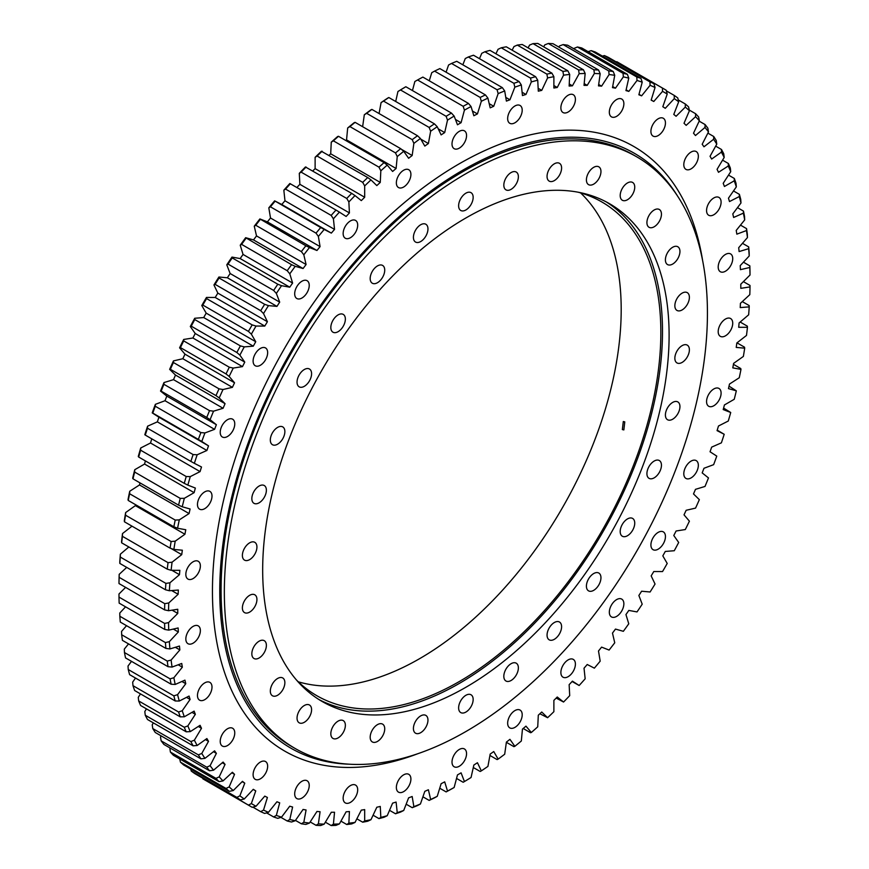 <?xml version="1.0" encoding="UTF-8"?>
<svg xmlns="http://www.w3.org/2000/svg" width="869" height="869" viewBox="0 0 869 869"><rect width="100%" height="100%" fill="white"/><g stroke="black" fill="none" stroke-linecap="round" stroke-linejoin="round"><path stroke-width="1.3" d="M455.432 119.444L461.081 122.703A398.132 229.861 120 0 0 459.277 123.735A398.132 229.861 120 0 0 457.485 124.778L454.139 116.077A411.222 237.422 120 0 0 447.513 120.118L446.134 116.305A414.024 239.04 -60 0 1 451.435 113.068L405.834 86.737A414.024 239.04 120 0 0 400.533 89.974L446.134 116.305M568.141 112.014A10.276 5.931 120 0 0 574.854 102.955A10.276 5.931 120 0 0 573.279 94.721A10.276 5.931 120 0 0 568.141 95.232A10.276 5.931 120 0 0 561.428 104.291A10.276 5.931 120 0 0 563.003 112.525A10.276 5.931 120 0 0 568.141 112.014M616.599 116.348A10.276 5.931 120 0 0 623.312 107.289A10.276 5.931 120 0 0 621.737 99.044A10.276 5.931 120 0 0 616.599 99.555A10.276 5.931 120 0 0 609.886 108.614A10.276 5.931 120 0 0 611.461 116.859A10.276 5.931 120 0 0 616.599 116.348M658.181 135.575A10.276 5.931 120 0 0 664.894 126.516A10.276 5.931 120 0 0 663.319 118.271A10.276 5.931 120 0 0 658.181 118.781A10.276 5.931 120 0 0 651.468 127.841A10.276 5.931 120 0 0 653.043 136.085A10.276 5.931 120 0 0 658.181 135.575M691.072 168.858A10.276 5.931 120 0 0 697.785 159.798A10.276 5.931 120 0 0 696.21 151.554A10.276 5.931 120 0 0 691.072 152.064A10.276 5.931 120 0 0 684.359 161.123A10.276 5.931 120 0 0 685.934 169.368A10.276 5.931 120 0 0 691.072 168.858M713.829 214.741A10.276 5.931 120 0 0 720.542 205.681A10.276 5.931 120 0 0 718.967 197.437A10.276 5.931 120 0 0 713.829 197.947A10.276 5.931 120 0 0 707.116 207.007A10.276 5.931 120 0 0 708.691 215.251A10.276 5.931 120 0 0 713.829 214.741M725.463 271.215A10.276 5.931 120 0 0 732.176 262.156A10.276 5.931 120 0 0 730.601 253.922A10.276 5.931 120 0 0 725.463 254.432A10.276 5.931 120 0 0 718.75 263.492A10.276 5.931 120 0 0 720.325 271.725A10.276 5.931 120 0 0 725.463 271.215M725.463 335.825A10.276 5.931 120 0 0 732.176 326.766A10.276 5.931 120 0 0 730.601 318.532A10.276 5.931 120 0 0 725.463 319.042A10.276 5.931 120 0 0 718.75 328.102A10.276 5.931 120 0 0 720.325 336.336A10.276 5.931 120 0 0 725.463 335.825M713.829 405.747A10.276 5.931 120 0 0 720.542 396.688A10.276 5.931 120 0 0 718.967 388.443A10.276 5.931 120 0 0 713.829 388.954A10.276 5.931 120 0 0 707.116 398.013A10.276 5.931 120 0 0 708.691 406.257A10.276 5.931 120 0 0 713.829 405.747M691.072 477.907A10.276 5.931 120 0 0 697.785 468.847A10.276 5.931 120 0 0 696.21 460.613A10.276 5.931 120 0 0 691.072 461.113A10.276 5.931 120 0 0 684.359 470.172A10.276 5.931 120 0 0 685.934 478.417A10.276 5.931 120 0 0 691.072 477.907M658.181 549.165A10.276 5.931 120 0 0 664.894 540.105A10.276 5.931 120 0 0 663.319 531.871A10.276 5.931 120 0 0 658.181 532.371A10.276 5.931 120 0 0 651.468 541.43A10.276 5.931 120 0 0 653.043 549.675A10.276 5.931 120 0 0 658.181 549.165M616.599 616.403A10.276 5.931 120 0 0 623.312 607.344A10.276 5.931 120 0 0 621.737 599.11A10.276 5.931 120 0 0 616.599 599.61A10.276 5.931 120 0 0 609.886 608.669A10.276 5.931 120 0 0 611.461 616.914A10.276 5.931 120 0 0 616.599 616.403M568.141 676.679A10.276 5.931 120 0 0 574.854 667.62A10.276 5.931 120 0 0 573.279 659.386A10.276 5.931 120 0 0 568.141 659.897A10.276 5.931 120 0 0 561.428 668.956A10.276 5.931 120 0 0 563.003 677.19A10.276 5.931 120 0 0 568.141 676.679M514.926 727.375A10.276 5.931 120 0 0 521.65 718.315A10.276 5.931 120 0 0 520.064 710.071A10.276 5.931 120 0 0 514.926 710.581A10.276 5.931 120 0 0 508.213 719.641A10.276 5.931 120 0 0 509.788 727.885A10.276 5.931 120 0 0 514.926 727.375M459.277 766.252A10.276 5.931 120 0 0 466.001 757.192A10.276 5.931 120 0 0 464.426 748.959A10.276 5.931 120 0 0 459.277 749.469A10.276 5.931 120 0 0 452.564 758.528A10.276 5.931 120 0 0 454.139 766.762A10.276 5.931 120 0 0 459.277 766.252M403.64 791.626A10.276 5.931 120 0 0 410.353 782.567A10.276 5.931 120 0 0 408.778 774.333A10.276 5.931 120 0 0 403.64 774.844A10.276 5.931 120 0 0 396.916 783.903A10.276 5.931 120 0 0 398.491 792.137A10.276 5.931 120 0 0 403.64 791.626M350.424 802.38A10.276 5.931 120 0 0 357.137 793.321A10.276 5.931 120 0 0 355.562 785.087A10.276 5.931 120 0 0 350.424 785.598A10.276 5.931 120 0 0 343.7 794.657A10.276 5.931 120 0 0 345.275 802.891A10.276 5.931 120 0 0 350.424 802.38M301.967 798.057A10.276 5.931 120 0 0 308.68 788.998A10.276 5.931 120 0 0 307.105 780.764A10.276 5.931 120 0 0 301.967 781.264A10.276 5.931 120 0 0 295.243 790.323A10.276 5.931 120 0 0 296.829 798.568A10.276 5.931 120 0 0 301.967 798.057M260.385 778.83A10.276 5.931 120 0 0 267.098 769.771A10.276 5.931 120 0 0 265.523 761.537A10.276 5.931 120 0 0 260.385 762.048A10.276 5.931 120 0 0 253.661 771.107A10.276 5.931 120 0 0 255.247 779.341A10.276 5.931 120 0 0 260.385 778.83M227.493 745.548A10.276 5.931 120 0 0 234.206 736.488A10.276 5.931 120 0 0 232.631 728.255A10.276 5.931 120 0 0 227.493 728.765A10.276 5.931 120 0 0 220.78 737.824A10.276 5.931 120 0 0 222.355 746.058A10.276 5.931 120 0 0 227.493 745.548M204.736 699.664A10.276 5.931 120 0 0 211.449 690.605A10.276 5.931 120 0 0 209.874 682.371A10.276 5.931 120 0 0 204.736 682.882A10.276 5.931 120 0 0 198.023 691.941A10.276 5.931 120 0 0 199.598 700.175A10.276 5.931 120 0 0 204.736 699.664M193.103 643.179A10.276 5.931 120 0 0 199.816 634.12A10.276 5.931 120 0 0 198.241 625.886A10.276 5.931 120 0 0 193.103 626.397A10.276 5.931 120 0 0 186.39 635.456A10.276 5.931 120 0 0 187.965 643.69A10.276 5.931 120 0 0 193.103 643.179M193.103 578.569A10.276 5.931 120 0 0 199.816 569.51A10.276 5.931 120 0 0 198.241 561.276A10.276 5.931 120 0 0 193.103 561.787A10.276 5.931 120 0 0 186.39 570.846A10.276 5.931 120 0 0 187.965 579.08A10.276 5.931 120 0 0 193.103 578.569M204.736 508.658A10.276 5.931 120 0 0 211.449 499.599A10.276 5.931 120 0 0 209.874 491.365A10.276 5.931 120 0 0 204.736 491.876A10.276 5.931 120 0 0 198.023 500.935A10.276 5.931 120 0 0 199.598 509.169A10.276 5.931 120 0 0 204.736 508.658M227.493 436.499A10.276 5.931 120 0 0 234.206 427.439A10.276 5.931 120 0 0 232.631 419.195A10.276 5.931 120 0 0 227.493 419.705A10.276 5.931 120 0 0 220.78 428.765A10.276 5.931 120 0 0 222.355 437.009A10.276 5.931 120 0 0 227.493 436.499M260.385 365.241A10.276 5.931 120 0 0 267.098 356.181A10.276 5.931 120 0 0 265.523 347.937A10.276 5.931 120 0 0 260.385 348.447A10.276 5.931 120 0 0 253.661 357.507A10.276 5.931 120 0 0 255.247 365.751A10.276 5.931 120 0 0 260.385 365.241M301.967 298.002A10.276 5.931 120 0 0 308.68 288.942A10.276 5.931 120 0 0 307.105 280.698A10.276 5.931 120 0 0 301.967 281.208A10.276 5.931 120 0 0 295.243 290.268A10.276 5.931 120 0 0 296.829 298.512A10.276 5.931 120 0 0 301.967 298.002M350.424 237.715A10.276 5.931 120 0 0 357.137 228.656A10.276 5.931 120 0 0 355.562 220.422A10.276 5.931 120 0 0 350.424 220.932A10.276 5.931 120 0 0 343.7 229.992A10.276 5.931 120 0 0 345.275 238.225A10.276 5.931 120 0 0 350.424 237.715M403.64 187.031A10.276 5.931 120 0 0 410.353 177.971A10.276 5.931 120 0 0 408.778 169.737A10.276 5.931 120 0 0 403.64 170.237A10.276 5.931 120 0 0 396.916 179.296A10.276 5.931 120 0 0 398.491 187.541A10.276 5.931 120 0 0 403.64 187.031M514.926 122.779A10.276 5.931 120 0 0 521.65 113.72A10.276 5.931 120 0 0 520.064 105.475A10.276 5.931 120 0 0 514.926 105.985A10.276 5.931 120 0 0 508.213 115.045A10.276 5.931 120 0 0 509.788 123.289A10.276 5.931 120 0 0 514.926 122.779M459.277 148.154A10.276 5.931 120 0 0 466.001 139.094A10.276 5.931 120 0 0 464.426 130.85A10.276 5.931 120 0 0 459.277 131.36A10.276 5.931 120 0 0 452.564 140.42A10.276 5.931 120 0 0 454.139 148.664A10.276 5.931 120 0 0 459.277 148.154M118.999 597.101L164.599 623.421A414.024 239.04 -60 0 0 164.752 629.449L119.151 603.129A414.024 239.04 120 0 1 118.999 597.101L118.988 593.983L125.614 587.379M119.151 577.342A414.024 239.04 120 0 0 118.999 583.555L164.599 609.875A414.024 239.04 -60 0 1 164.752 603.673L119.151 577.342L119.183 574.344A411.222 237.422 -60 0 0 118.988 582.1L118.999 583.555M120.302 557.062A414.024 239.04 120 0 0 119.835 563.427L165.436 589.758A414.024 239.04 -60 0 1 165.903 583.392L120.302 557.062L120.356 554.183A411.222 237.422 -60 0 0 119.781 562.134L119.835 563.427M122.431 536.325A414.024 239.04 120 0 0 121.66 542.832L167.261 569.152A414.024 239.04 -60 0 1 168.032 562.656L122.431 536.325L122.507 533.566A411.222 237.422 -60 0 0 121.551 541.691L121.66 542.832M125.538 515.198A414.024 239.04 120 0 0 124.463 521.813L170.063 548.133A414.024 239.04 -60 0 1 171.139 541.517L125.538 515.198L125.636 512.569A411.222 237.422 -60 0 0 124.3 520.824L124.463 521.813M129.611 493.755A414.024 239.04 120 0 0 128.243 500.457L173.843 526.788A414.024 239.04 -60 0 1 175.212 520.075L129.611 493.755L129.731 491.257A411.222 237.422 -60 0 0 128.015 499.632L128.243 500.457M134.652 472.063A414.024 239.04 120 0 0 132.979 478.83L178.579 505.161A414.024 239.04 -60 0 1 180.241 498.382L134.652 472.063L134.76 469.705A411.222 237.422 -60 0 0 132.675 478.167L132.979 478.83M140.615 450.196A414.024 239.04 120 0 0 138.66 457.018L184.261 483.338A414.024 239.04 -60 0 1 186.216 476.527L140.615 450.196L140.724 447.98A411.222 237.422 -60 0 0 138.28 456.497L138.66 457.018M147.502 428.232A414.024 239.04 120 0 0 145.264 435.076L190.865 461.406A414.024 239.04 -60 0 1 193.103 454.563L147.502 428.232L147.6 426.168A411.222 237.422 -60 0 0 144.808 434.717L145.264 435.076M155.279 406.247A414.024 239.04 120 0 0 152.77 413.09L198.371 439.421A414.024 239.04 -60 0 1 200.88 432.577L155.279 406.247L155.366 404.335A411.222 237.422 -60 0 0 152.227 412.884L152.77 413.09M163.926 384.315A414.024 239.04 120 0 0 161.145 391.137L206.746 417.468A414.024 239.04 -60 0 1 209.527 410.646L163.926 384.315L163.991 382.556A411.222 237.422 -60 0 0 160.515 391.072L161.145 391.137M173.42 362.514A414.024 239.04 120 0 0 170.378 369.282L215.979 395.612A414.024 239.04 -60 0 1 219.021 388.834L173.42 362.514L173.442 360.907A411.222 237.422 -60 0 0 169.651 369.358L170.378 369.282M183.707 340.898A414.024 239.04 120 0 0 180.426 347.6L226.016 373.931A414.024 239.04 -60 0 1 229.307 367.229L183.707 340.898L183.696 339.453A411.222 237.422 -60 0 0 179.59 347.817L180.426 347.6M232.208 257.908L277.808 284.228A414.024 239.04 -60 0 0 273.648 290.431L228.047 264.1L226.787 264.817A411.222 237.422 -60 0 1 231.98 257.083L232.208 257.908A414.024 239.04 120 0 0 228.047 264.1M219.064 277.993L264.665 304.324A414.024 239.04 -60 0 0 260.7 310.678L215.099 284.359L213.948 284.956A411.222 237.422 -60 0 1 218.901 277.015L219.064 277.993A414.024 239.04 120 0 0 215.099 284.359M194.775 319.564A414.024 239.04 120 0 0 191.245 326.179L236.846 352.499A414.024 239.04 -60 0 1 240.376 345.895L194.775 319.564L194.721 318.271A411.222 237.422 -60 0 0 190.311 326.527L191.245 326.179M206.572 298.578A414.024 239.04 120 0 0 202.825 305.073L248.425 331.393A414.024 239.04 -60 0 1 252.173 324.897L206.572 298.578L206.464 297.437A411.222 237.422 -60 0 0 201.782 305.54L202.825 305.073M245.96 238.367A414.024 239.04 120 0 0 241.615 244.385L287.215 270.715A414.024 239.04 -60 0 1 291.56 264.697L245.655 237.693A411.222 237.422 -60 0 0 240.235 245.21L241.615 244.385M260.276 219.444A414.024 239.04 120 0 0 255.758 225.267L301.358 251.597A414.024 239.04 -60 0 1 305.866 245.775L259.896 218.934A411.222 237.422 -60 0 0 254.259 226.201L255.758 225.267M275.093 201.217A414.024 239.04 120 0 0 270.433 206.811L316.034 233.142A414.024 239.04 -60 0 1 320.694 227.537L274.637 200.848A411.222 237.422 -60 0 0 268.814 207.843L270.433 206.811M290.387 183.717A414.024 239.04 120 0 0 285.575 189.084L331.176 215.414A414.024 239.04 -60 0 1 335.988 210.048L289.844 183.5A411.222 237.422 -60 0 0 283.837 190.202L285.575 189.084M306.084 167.033A414.024 239.04 120 0 0 301.152 172.138L346.753 198.469A414.024 239.04 -60 0 1 351.684 193.363L305.443 166.967A411.222 237.422 -60 0 0 299.294 173.344L301.152 172.138M322.138 151.206A414.024 239.04 120 0 0 317.098 156.04L362.699 182.36A414.024 239.04 -60 0 1 367.739 177.537L321.4 151.282A411.222 237.422 -60 0 0 315.121 157.311L317.098 156.04M338.497 136.292A414.024 239.04 120 0 0 333.37 140.832L378.971 167.163A414.024 239.04 -60 0 1 384.087 162.622L338.497 136.292L337.661 136.509A411.222 237.422 -60 0 0 331.263 142.179L333.37 140.832M355.095 122.344A414.024 239.04 120 0 0 349.903 126.581L395.504 152.911A414.024 239.04 -60 0 1 400.696 148.675L355.095 122.344L354.161 122.692A411.222 237.422 -60 0 0 347.676 127.982L349.903 126.581M371.899 109.407A414.024 239.04 120 0 0 366.653 113.328L412.243 139.648A414.024 239.04 -60 0 1 417.489 135.738L371.899 109.407L370.857 109.885A411.222 237.422 -60 0 0 364.307 114.773L366.653 113.328M456.551 778.439L463.166 782.263L464.426 781.546A411.222 237.422 120 0 0 471.052 777.505L473.855 765.035A398.132 229.861 120 0 0 477.439 762.721L481.328 770.879A411.222 237.422 120 0 0 487.922 766.404L490.181 754.086A398.132 229.861 120 0 0 493.744 751.544L498.143 759.115A411.222 237.422 120 0 0 504.693 754.227L506.399 742.093A398.132 229.861 120 0 0 509.929 739.334L514.839 746.308A411.222 237.422 120 0 0 521.324 741.018L522.454 729.124A398.132 229.861 120 0 0 525.951 726.147L531.339 732.491A411.222 237.422 120 0 0 537.737 726.821L538.302 715.198A398.132 229.861 120 0 0 541.745 712.015L547.6 717.718A411.222 237.422 120 0 0 553.879 711.689L553.879 700.371A398.132 229.861 120 0 0 557.257 697.003L563.557 702.033A411.222 237.422 120 0 0 569.706 695.656L569.141 684.685A398.132 229.861 120 0 0 572.432 681.144L579.156 685.5A411.222 237.422 120 0 0 585.163 678.798L584.022 668.218A398.132 229.861 120 0 0 587.227 664.503L594.363 668.152A411.222 237.422 120 0 0 600.186 661.157L598.491 650.99A398.132 229.861 120 0 0 601.598 647.123L609.104 650.066A411.222 237.422 120 0 0 614.741 642.799L612.482 633.088A398.132 229.861 120 0 0 615.48 629.08L623.345 631.307A411.222 237.422 120 0 0 628.765 623.79L625.952 614.568A398.132 229.861 120 0 0 628.83 610.429L637.02 611.917A411.222 237.422 120 0 0 642.213 604.183L638.867 595.482A398.132 229.861 120 0 0 641.615 591.224L650.099 591.985A411.222 237.422 120 0 0 655.052 584.044L651.163 575.897A398.132 229.861 120 0 0 653.781 571.541L662.536 571.563A411.222 237.422 120 0 0 667.218 563.46L662.819 555.878A398.132 229.861 120 0 0 665.285 551.446L674.279 550.729A411.222 237.422 120 0 0 678.689 542.473L673.779 535.5A398.132 229.861 120 0 0 676.093 531.002L685.304 529.547A411.222 237.422 120 0 0 689.41 521.183L684.022 514.839A398.132 229.861 120 0 0 686.162 510.277L695.558 508.104A411.222 237.422 120 0 0 699.349 499.642L693.505 493.94A398.132 229.861 120 0 0 695.472 489.345L705.009 486.444A411.222 237.422 120 0 0 708.485 477.928L702.185 472.899A398.132 229.861 120 0 0 703.977 468.272L713.634 464.665A411.222 237.422 120 0 0 716.773 456.116L710.049 451.771A398.132 229.861 120 0 0 711.657 447.133L721.4 442.832A411.222 237.422 120 0 0 724.192 434.283L717.218 430.155M147.6 426.168L157.343 421.867A398.132 229.861 120 0 1 158.951 417.229L208.517 445.84A398.132 229.861 120 0 0 206.898 450.479L197.165 454.78A411.222 237.422 120 0 0 194.363 463.329L201.499 466.979A398.132 229.861 120 0 0 200.076 471.606L190.289 476.603A411.222 237.422 120 0 0 187.845 485.119L195.351 488.052A398.132 229.861 120 0 0 194.124 492.658L184.326 498.317A411.222 237.422 120 0 0 182.24 506.779L190.105 508.995A398.132 229.861 120 0 0 189.073 513.568L179.286 519.868A411.222 237.422 120 0 0 177.58 528.243L185.77 529.742A398.132 229.861 120 0 0 184.934 534.25L175.201 541.181A411.222 237.422 120 0 0 173.865 549.447L182.349 550.207A398.132 229.861 120 0 0 181.73 554.639L172.073 562.189A411.222 237.422 120 0 0 171.117 570.303L179.872 570.325A398.132 229.861 120 0 0 179.459 574.681L169.922 582.795A411.222 237.422 120 0 0 169.346 590.746L178.341 590.04A398.132 229.861 120 0 0 178.134 594.298L168.749 602.967A411.222 237.422 120 0 0 168.553 610.711L177.765 609.267A398.132 229.861 120 0 0 177.765 613.416L168.553 622.606A411.222 237.422 120 0 0 168.749 630.134L178.134 627.961A398.132 229.861 120 0 0 178.341 631.98L169.346 641.659A411.222 237.422 120 0 0 169.922 648.937L179.459 646.047A398.132 229.861 120 0 0 179.872 649.914L171.117 660.06A411.222 237.422 120 0 0 172.073 667.066L181.73 663.46A398.132 229.861 120 0 0 182.349 667.175L173.865 677.744A411.222 237.422 120 0 0 175.201 684.457L184.934 680.145A398.132 229.861 120 0 0 185.77 683.707L177.58 694.657A411.222 237.422 120 0 0 179.286 701.044L189.073 696.058A398.132 229.861 120 0 0 190.105 699.436L182.24 710.733A411.222 237.422 120 0 0 184.326 716.784L194.124 711.124A398.132 229.861 120 0 0 195.351 714.307L187.845 725.919A411.222 237.422 120 0 0 190.289 731.622L200.076 725.311A398.132 229.861 120 0 0 201.499 728.298L194.363 740.182A411.222 237.422 120 0 0 197.165 745.493L206.898 738.552A398.132 229.861 120 0 0 208.517 741.333L201.782 753.445A411.222 237.422 120 0 0 204.932 758.365L214.578 750.827A398.132 229.861 120 0 0 216.381 753.38L210.081 765.687A411.222 237.422 120 0 0 213.557 770.184L223.094 762.07A398.132 229.861 120 0 0 225.06 764.394L219.205 776.853A411.222 237.422 120 0 0 223.007 780.927L232.403 772.259A398.132 229.861 120 0 0 234.543 774.344L229.155 786.912A411.222 237.422 120 0 0 233.261 790.54L242.473 781.34A398.132 229.861 120 0 0 244.776 783.186L239.877 795.819A411.222 237.422 120 0 0 244.276 798.991L253.281 789.313A398.132 229.861 120 0 0 255.747 790.899L251.347 803.564A411.222 237.422 120 0 0 256.029 806.258L264.784 796.123A398.132 229.861 120 0 0 267.402 797.46L263.513 810.093A411.222 237.422 120 0 0 268.456 812.319L276.95 801.761A398.132 229.861 120 0 0 279.699 802.837L276.342 815.415A411.222 237.422 120 0 0 281.545 817.153L289.735 806.204A398.132 229.861 120 0 0 292.614 807.019L289.801 819.489A411.222 237.422 120 0 0 295.221 820.738L303.085 809.441A398.132 229.861 120 0 0 306.084 809.984L303.824 822.302A411.222 237.422 120 0 0 309.462 823.062L316.968 811.45A398.132 229.861 120 0 0 320.074 811.733L318.38 823.866A411.222 237.422 120 0 0 324.202 824.127L331.328 812.243A398.132 229.861 120 0 0 334.543 812.254L333.403 824.149A411.222 237.422 120 0 0 339.399 823.921L346.134 811.798A398.132 229.861 120 0 0 349.425 811.537L348.86 823.171A411.222 237.422 120 0 0 355.008 822.443L361.308 810.125A398.132 229.861 120 0 0 364.687 809.604L364.687 820.923A411.222 237.422 120 0 0 370.965 819.695L376.82 807.236A398.132 229.861 120 0 0 380.264 806.443L380.828 817.414A411.222 237.422 120 0 0 387.226 815.698L392.614 803.13A398.132 229.861 120 0 0 396.101 802.065L397.242 812.656A411.222 237.422 120 0 0 403.727 810.462L408.626 797.829A398.132 229.861 120 0 0 412.167 796.504L413.861 806.671A411.222 237.422 120 0 0 420.422 803.999L424.822 791.333A398.132 229.861 120 0 0 428.384 789.758L430.644 799.469A411.222 237.422 120 0 0 437.237 796.33L441.126 783.697A398.132 229.861 120 0 0 444.7 781.861L447.513 791.083A411.222 237.422 120 0 0 454.139 787.488L451.435 789.03A414.024 239.04 -60 0 1 446.134 791.909L439.736 788.216M437.237 796.33L434.424 797.883A414.024 239.04 -60 0 1 429.145 800.403L422.921 796.808M420.422 803.999L417.489 805.552A414.024 239.04 -60 0 1 412.243 807.692L406.16 804.183M403.727 810.462L400.696 812.015A414.024 239.04 -60 0 1 395.504 813.775L389.529 810.321M387.226 815.698L384.087 817.24A414.024 239.04 -60 0 1 378.971 818.609L373.073 815.209M370.965 819.695L367.739 821.216A414.024 239.04 -60 0 1 362.699 822.193L356.866 818.826M355.008 822.443L351.684 823.921A414.024 239.04 -60 0 1 346.753 824.507L340.941 821.151M339.399 823.921L335.977 825.365A414.024 239.04 -60 0 1 331.176 825.55L325.364 822.193M324.202 824.127L320.694 825.528A414.024 239.04 -60 0 1 316.034 825.311L310.19 821.944M309.462 823.062L305.866 824.409A414.024 239.04 -60 0 1 301.358 823.79L295.46 820.39M252.836 807.105L260.7 811.657A414.024 239.04 -60 0 0 264.665 813.438L268.456 812.319M266.577 812.873L273.648 816.958A414.024 239.04 -60 0 0 277.808 818.348L281.545 817.153M295.221 820.738L291.56 822.009A414.024 239.04 -60 0 1 287.215 821.009L280.904 817.36M191.245 771.053L236.846 797.373A414.024 239.04 -60 0 0 240.376 799.914L194.775 773.595A414.024 239.04 120 0 1 191.245 771.053L190.778 769.108M202.825 778.798A414.024 239.04 120 0 0 204.693 779.895L250.294 806.215A414.024 239.04 -60 0 1 248.425 805.118L202.64 778.135M256.029 806.258L252.173 807.29A414.024 239.04 -60 0 1 250.294 806.215M180.426 762.124A414.024 239.04 120 0 0 183.707 765.024L229.307 791.355A414.024 239.04 -60 0 1 226.016 788.455L180.426 762.124L179.59 758.289M170.378 752.043A414.024 239.04 120 0 0 173.42 755.302L219.021 781.633A414.024 239.04 -60 0 1 215.979 778.374L170.378 752.043L169.824 747.851M161.145 740.844A414.024 239.04 120 0 0 163.926 744.451L209.527 770.781A414.024 239.04 -60 0 1 206.746 767.175L161.145 740.844L160.515 737.075L161.123 735.88M152.77 728.57A414.024 239.04 120 0 0 155.279 732.502L200.88 758.833A414.024 239.04 -60 0 1 198.36 754.889L152.77 728.57L152.227 724.833L153.313 722.856M145.264 715.252A414.024 239.04 120 0 0 147.502 719.499L193.103 745.83A414.024 239.04 -60 0 1 190.865 741.572L145.264 715.252L144.808 711.559L146.427 708.854M138.66 700.935A414.024 239.04 120 0 0 140.615 705.498L186.216 731.817A414.024 239.04 -60 0 1 184.261 727.266L138.66 700.935L138.28 697.307L140.485 693.896M132.979 685.674A414.024 239.04 120 0 0 134.652 690.529L180.241 716.849A414.024 239.04 -60 0 1 178.579 712.004L132.979 685.674L132.675 682.111L135.51 678.048M128.243 669.521A414.024 239.04 120 0 0 129.611 674.648L175.212 700.968A414.024 239.04 -60 0 1 173.843 695.852L128.243 669.521L128.015 666.034L131.512 661.352M124.463 652.532A414.024 239.04 120 0 0 125.538 657.909L171.139 684.229A414.024 239.04 -60 0 1 170.063 678.852L124.463 652.532L124.3 649.121L128.514 643.886M121.66 634.75A414.024 239.04 120 0 0 122.431 640.366L168.032 666.697A414.024 239.04 -60 0 1 167.261 661.081L121.66 634.75L121.551 631.437L126.526 625.68M119.835 616.251A414.024 239.04 120 0 0 120.302 622.085L165.903 648.415A414.024 239.04 -60 0 1 165.436 642.582L119.835 616.251L119.781 613.036L125.56 606.823M743.386 281.621L750.001 285.445L750.012 286.9A411.222 237.422 120 0 1 749.817 294.656L740.431 303.324A398.132 229.861 120 0 1 740.214 307.583L749.219 306.866L749.165 305.573L742.289 301.597M740.16 322.03L747.34 326.168L747.449 327.309A411.222 237.422 120 0 1 746.493 335.434L736.836 342.973A398.132 229.861 120 0 1 736.217 347.415L744.7 348.176L744.537 347.187L736.999 342.842M733.458 364.328L740.757 368.543L740.985 369.368A411.222 237.422 120 0 1 739.269 377.743L729.493 384.055A398.132 229.861 120 0 1 728.461 388.617L736.325 390.833L729.026 386.129M723.605 408.093L730.72 412.503A411.222 237.422 120 0 1 728.276 421.02L718.489 426.006A398.132 229.861 120 0 1 717.066 430.633L724.192 434.283M572.095 681.513L579.156 685.5M556.182 698.079L563.557 702.033M539.866 713.753L547.6 717.718M523.203 728.494L530.503 732.708L531.339 732.491M506.366 742.311L513.905 746.656L514.839 746.308M489.931 755.454L497.101 759.593L498.143 759.115M473.301 767.512L480.177 771.476L481.328 770.879M417.565 79.97A414.024 239.04 120 0 1 422.866 77.091L468.467 103.411A414.024 239.04 -60 0 0 463.166 106.3L417.565 79.97L414.861 81.512L412.449 90.561M439.855 68.597A414.024 239.04 120 0 0 434.576 71.117L480.177 97.437A414.024 239.04 -60 0 1 485.456 94.927L439.855 68.597M456.757 61.308A414.024 239.04 120 0 0 451.511 63.448L497.101 89.768A414.024 239.04 -60 0 1 502.347 87.628L456.757 61.308M473.496 55.225A414.024 239.04 120 0 0 468.304 56.985L513.905 83.315A414.024 239.04 -60 0 1 519.097 81.556L473.496 55.225M490.029 50.391A414.024 239.04 120 0 0 484.913 51.76L530.503 78.091A414.024 239.04 -60 0 1 535.63 76.711L490.029 50.391M506.301 46.807A414.024 239.04 120 0 0 501.261 47.784L546.862 74.115A414.024 239.04 -60 0 1 551.902 73.137L506.301 46.807M522.247 44.493A414.024 239.04 120 0 0 517.316 45.079L562.916 71.399A414.024 239.04 -60 0 1 567.848 70.813L522.247 44.493M537.824 43.45A414.024 239.04 120 0 0 533.023 43.635L578.613 69.965A414.024 239.04 -60 0 1 583.425 69.781L537.824 43.45M552.977 43.689A414.024 239.04 120 0 0 548.306 43.472L593.907 69.802A414.024 239.04 -60 0 1 598.567 70.02L552.977 43.689M567.642 45.21A414.024 239.04 120 0 0 563.134 44.591L608.724 70.921A414.024 239.04 -60 0 1 613.242 71.53L567.642 45.21M581.785 47.991A414.024 239.04 120 0 0 577.44 46.991L623.04 73.311A414.024 239.04 -60 0 1 627.385 74.321L581.785 47.991M664.307 89.105L618.706 62.785A414.024 239.04 120 0 0 616.827 61.71L662.428 88.041A414.024 239.04 -60 0 1 664.307 89.105A414.024 239.04 -60 0 1 666.175 90.202L667.218 94.058A411.222 237.422 120 0 0 662.536 91.354L662.428 88.041M595.352 52.042A414.024 239.04 120 0 0 591.192 50.652L636.792 76.972A414.024 239.04 -60 0 1 640.953 78.373L595.352 52.042M608.3 57.343A414.024 239.04 120 0 0 604.335 55.562L649.936 81.892A414.024 239.04 -60 0 1 653.901 83.674L608.3 57.343M666.36 90.865L674.225 95.405A414.024 239.04 -60 0 1 677.755 97.947L678.689 101.792A411.222 237.422 120 0 0 674.279 98.621L674.225 95.405M678.222 99.892L685.293 103.976A414.024 239.04 -60 0 1 688.574 106.876L689.41 110.711A411.222 237.422 120 0 0 685.304 107.083L685.293 103.976M689.269 110.048L695.58 113.698A414.024 239.04 -60 0 1 698.622 116.957L699.36 120.758A411.222 237.422 120 0 0 695.558 116.696L695.58 113.698M699.176 121.149L705.074 124.549A414.024 239.04 -60 0 1 707.855 128.156L708.485 131.925A411.222 237.422 120 0 0 705.009 127.428L705.074 124.549M707.877 133.12L713.721 136.498A414.024 239.04 -60 0 1 716.23 140.43L716.773 144.167A411.222 237.422 120 0 0 713.634 139.257L713.721 136.498M715.687 146.144L721.498 149.501A414.024 239.04 -60 0 1 723.736 153.748L724.192 157.441A411.222 237.422 120 0 0 721.4 152.118L721.498 149.501M722.573 160.146L728.385 163.502A414.024 239.04 -60 0 1 730.34 168.065L730.72 171.693A411.222 237.422 120 0 0 728.276 166.001L728.385 163.502M728.515 175.103L734.348 178.471A414.024 239.04 -60 0 1 736.021 183.326L736.325 186.889A411.222 237.422 120 0 0 734.24 180.828L734.348 178.471M733.49 190.952L739.389 194.352A414.024 239.04 -60 0 1 740.757 199.479L740.985 202.966A411.222 237.422 120 0 0 739.269 196.568L739.389 194.352M737.488 207.648L743.462 211.091A414.024 239.04 -60 0 1 744.537 216.468L744.7 219.879A411.222 237.422 120 0 0 743.364 213.155L743.462 211.091M740.486 225.114L746.569 228.634A414.024 239.04 -60 0 1 747.34 234.25L747.449 237.563A411.222 237.422 120 0 0 746.493 230.546L746.569 228.634M742.474 243.32L748.698 246.915A414.024 239.04 -60 0 1 749.165 252.749L749.219 255.964A411.222 237.422 120 0 0 748.644 248.675L748.698 246.915M743.44 262.177L749.849 265.871A414.024 239.04 -60 0 1 750.001 271.899L750.012 275.017A411.222 237.422 120 0 0 749.817 267.478L749.849 265.871M168.553 622.606L164.599 623.421M168.749 630.134L164.752 629.449M168.553 610.711L164.599 609.875M168.749 602.967L164.752 603.673M169.346 590.746L165.436 589.758M169.922 582.795L165.903 583.392M171.117 570.303L167.261 569.152M172.073 562.189L168.032 562.656M173.865 549.447L170.063 548.133M175.201 541.181L171.139 541.517M177.58 528.243L173.843 526.788M179.286 519.868L175.212 520.075M182.24 506.779L178.579 505.161M184.326 498.317L180.241 498.382M187.845 485.119L184.261 483.338M190.289 476.603L186.216 476.527M194.363 463.329L190.865 461.406M197.165 454.78L193.103 454.563M155.366 404.335L165.023 400.728A398.132 229.861 120 0 1 166.815 396.101L216.381 424.713A398.132 229.861 120 0 0 214.578 429.34L204.932 432.947A411.222 237.422 120 0 0 201.782 441.495L198.371 439.421M204.932 432.947L200.88 432.577M163.991 382.556L173.528 379.655A398.132 229.861 120 0 1 175.495 375.06L225.06 403.672A398.132 229.861 120 0 0 223.094 408.278L213.557 411.167A411.222 237.422 120 0 0 210.081 419.684L206.746 417.468M213.557 411.167L209.527 410.646M173.442 360.907L182.838 358.723A398.132 229.861 120 0 1 184.978 354.161L234.543 382.784A398.132 229.861 120 0 0 232.403 387.346L223.007 389.518A411.222 237.422 120 0 0 219.205 397.969L215.979 395.612M223.007 389.518L219.021 388.834M183.696 339.453L192.907 337.998A398.132 229.861 120 0 1 195.221 333.5L244.776 362.112A398.132 229.861 120 0 0 242.473 366.62L233.261 368.065A411.222 237.422 120 0 0 229.155 376.429L226.016 373.931M233.261 368.065L229.307 367.229M231.98 257.083L240.17 258.571A398.132 229.861 120 0 1 243.048 254.432L292.614 283.055A398.132 229.861 120 0 0 289.735 287.183L281.545 285.695A411.222 237.422 120 0 0 276.353 293.44L273.648 290.431M281.545 285.695L277.808 284.228M218.901 277.015L227.385 277.776A398.132 229.861 120 0 1 230.133 273.518L279.699 302.14A398.132 229.861 120 0 0 276.95 306.388L268.467 305.627A411.222 237.422 120 0 0 263.513 313.568L260.7 310.678M268.467 305.627L264.665 304.324M194.721 318.271L203.715 317.554A398.132 229.861 120 0 1 206.181 313.122L255.747 341.734A398.132 229.861 120 0 0 253.281 346.166L244.276 346.883A411.222 237.422 120 0 0 239.877 355.139L236.846 352.499M244.276 346.883L240.376 345.895M206.464 297.437L215.219 297.459A398.132 229.861 120 0 1 217.837 293.103L267.402 321.726A398.132 229.861 120 0 0 264.784 326.071L256.029 326.049A411.222 237.422 120 0 0 251.347 334.163L248.425 331.393M256.029 326.049L252.173 324.897M245.655 237.693L253.52 239.92A398.132 229.861 120 0 1 256.518 235.912L306.084 264.524A398.132 229.861 120 0 0 303.085 268.532L295.221 266.316A411.222 237.422 120 0 0 289.801 273.833L287.215 270.715M295.221 266.316L291.56 264.697M259.896 218.934L267.402 221.877A398.132 229.861 120 0 1 270.509 218.01L320.074 246.622A398.132 229.861 120 0 0 316.968 250.489L309.462 247.546A411.222 237.422 120 0 0 303.824 254.813L301.358 251.597M309.462 247.546L305.866 245.775M274.637 200.848L281.773 204.497A398.132 229.861 120 0 1 284.978 200.782L334.543 229.405A398.132 229.861 120 0 0 331.339 233.109L324.202 229.459A411.222 237.422 120 0 0 318.38 236.455L316.034 233.142M324.202 229.459L320.694 227.537M296.905 187.487A398.132 229.861 120 0 1 299.859 184.315L349.425 212.927A398.132 229.861 120 0 0 346.134 216.468L339.399 212.123A411.222 237.422 120 0 0 333.403 218.814L331.176 215.414M339.399 212.123L335.988 210.048M312.818 170.921A398.132 229.861 120 0 1 315.121 168.629L364.687 197.252A398.132 229.861 120 0 0 361.308 200.609L355.008 195.579A411.222 237.422 120 0 0 348.86 201.956L346.753 198.469M355.008 195.579L351.684 193.363M329.134 155.247A398.132 229.861 120 0 1 330.698 153.802L380.264 182.425A398.132 229.861 120 0 0 376.82 185.597L370.965 179.894A411.222 237.422 120 0 0 364.687 185.933L362.699 182.36M370.965 179.894L367.739 177.537M345.797 140.506A398.132 229.861 120 0 1 346.546 139.876L396.101 168.499A398.132 229.861 120 0 0 392.614 171.465L387.226 165.121A411.222 237.422 120 0 0 380.828 170.791L378.971 167.163M387.226 165.121L384.087 162.622M401.478 149.349L412.167 155.518A398.132 229.861 120 0 0 408.626 158.277L403.727 151.304A411.222 237.422 120 0 0 397.242 156.594L395.504 152.911M403.727 151.304L400.696 148.675M420.802 139.159L428.384 143.537A398.132 229.861 120 0 0 424.822 146.079L420.422 138.497A411.222 237.422 120 0 0 413.861 143.385L412.243 139.648M420.422 138.497L417.489 135.738M447.513 791.083L446.134 791.909M430.644 799.469L429.145 800.403M413.861 806.671L412.243 807.692M397.242 812.656L395.504 813.775M380.828 817.414L378.971 818.609M364.687 820.923L362.699 822.193M348.86 823.171L346.753 824.507M333.403 824.149L331.176 825.55M318.38 823.866L316.034 825.311M303.824 822.302L301.358 823.79M263.513 810.093L260.7 811.657M276.342 815.415L273.648 816.958M289.801 819.489L287.215 821.009M239.877 795.819L236.846 797.373M244.276 798.991L240.376 799.914M251.347 803.564L248.425 805.118M233.261 790.54L229.307 791.355M229.155 786.912L226.016 788.455M223.007 780.927L219.021 781.633M219.205 776.853L215.979 778.374M213.557 770.184L209.527 770.781M210.081 765.687L206.746 767.175M204.932 758.365L200.88 758.833M201.782 753.445L198.36 754.889M197.165 745.493L193.103 745.83M194.363 740.182L190.865 741.572M190.289 731.622L186.216 731.817M187.845 725.919L184.261 727.266M184.326 716.784L180.241 716.849M182.24 710.733L178.579 712.004M179.286 701.044L175.212 700.968M177.58 694.657L173.843 695.852M175.201 684.457L171.139 684.229M173.865 677.744L170.063 678.852M172.073 667.066L168.032 666.697M171.117 660.06L167.261 661.081M169.922 648.937L165.903 648.415M169.346 641.659L165.436 642.582M747.449 327.309L738.693 327.287A398.132 229.861 120 0 0 739.106 322.931L748.644 314.817A411.222 237.422 120 0 0 749.219 306.866M740.985 369.368L732.795 367.88A398.132 229.861 120 0 0 733.621 363.372L743.364 356.431A411.222 237.422 120 0 0 744.7 348.176M730.72 412.503L723.204 409.56A398.132 229.861 120 0 0 724.431 404.954L734.24 399.295A411.222 237.422 120 0 0 736.325 390.833M472.421 111.026L477.439 113.926A398.132 229.861 120 0 0 473.855 115.751L471.052 106.529A411.222 237.422 120 0 0 464.426 110.124L463.166 106.3M471.052 106.529L468.467 103.411M489.204 103.661L493.744 106.279A398.132 229.861 120 0 0 490.181 107.854L487.922 98.143A411.222 237.422 120 0 0 481.328 101.282L480.177 97.437M487.922 98.143L485.456 94.927M505.78 97.393L509.929 99.794A398.132 229.861 120 0 0 506.399 101.108L504.693 90.952A411.222 237.422 120 0 0 498.143 93.624L497.101 89.768M504.693 90.952L502.347 87.628M522.106 92.266L525.951 94.482A398.132 229.861 120 0 0 522.454 95.547L521.324 84.956A411.222 237.422 120 0 0 514.839 87.161L513.905 83.315M521.324 84.956L519.097 81.556M538.15 88.312L541.745 90.376A398.132 229.861 120 0 0 538.302 91.18L537.737 80.209A411.222 237.422 120 0 0 531.339 81.914L530.503 78.091M537.737 80.209L535.63 76.711M553.879 85.542L557.257 87.487A398.132 229.861 120 0 0 553.879 88.019L553.879 76.7A411.222 237.422 120 0 0 547.6 77.917L546.862 74.115M553.879 76.7L551.902 73.137M569.238 83.978L572.432 85.814A398.132 229.861 120 0 0 569.141 86.074L569.706 74.452A411.222 237.422 120 0 0 563.557 75.179L562.916 71.399M569.706 74.452L567.848 70.813M584.185 83.62L587.227 85.368A398.132 229.861 120 0 0 584.022 85.368L585.163 73.463A411.222 237.422 120 0 0 579.156 73.702L578.613 69.965M585.163 73.463L583.425 69.781M598.687 84.478L601.598 86.161A398.132 229.861 120 0 0 598.491 85.879L600.186 73.756A411.222 237.422 120 0 0 594.363 73.485L593.907 69.802M600.186 73.756L598.567 70.02M612.678 86.552L615.48 88.171A398.132 229.861 120 0 0 612.482 87.628L614.741 75.31A411.222 237.422 120 0 0 609.104 74.549L608.724 70.921M614.741 75.31L613.242 71.53M626.125 89.844L628.83 91.408A398.132 229.861 120 0 0 625.952 90.593L628.765 78.134A411.222 237.422 120 0 0 623.345 76.874L623.04 73.311M628.765 78.134L627.385 74.321M638.987 94.33L641.615 95.851A398.132 229.861 120 0 0 638.867 94.775L642.213 82.207A411.222 237.422 120 0 0 637.02 80.459L636.792 76.972M642.213 82.207L640.953 78.373M651.207 100.011L653.781 101.488A398.132 229.861 120 0 0 651.163 100.152L655.052 87.519A411.222 237.422 120 0 0 650.099 85.292L649.936 81.892M655.052 87.519L653.901 83.674M434.576 71.117L431.763 72.67L429.264 80.784M451.511 63.448L448.578 65.001L446.079 72.192M468.304 56.985L465.273 58.538L462.84 64.817M484.913 51.76L481.774 53.302L479.471 58.679M501.261 47.784L498.035 49.305L495.927 53.791M517.316 45.079L513.992 46.557L512.134 50.174M533.023 43.635L529.601 45.079L528.059 47.849M548.306 43.472L544.798 44.873L543.636 46.807M563.134 44.591L559.538 45.938L558.81 47.056M577.44 46.991L573.54 48.61M616.827 61.71L616.164 61.895M591.192 50.652L587.455 51.847M604.335 55.562L602.423 56.127M388.823 97.524A414.024 239.04 120 0 0 383.544 101.108L429.145 127.439A414.024 239.04 -60 0 1 434.424 123.854L388.823 97.524L387.672 98.121A411.222 237.422 -60 0 0 381.078 102.596L383.544 101.108M438.248 128.851L444.7 132.588A398.132 229.861 120 0 0 441.126 134.891L437.237 126.744A411.222 237.422 120 0 0 430.644 131.219L429.145 127.439M437.237 126.744L434.424 123.854M126.711 567.403L119.183 574.344M128.84 546.97L120.356 554.183M132.001 526.158L122.507 533.566M135.542 504.672A398.132 229.861 120 0 0 135.379 505.628L125.636 512.569M139.974 482.871A398.132 229.861 120 0 0 139.507 484.945L129.731 491.257M145.395 460.907A398.132 229.861 120 0 0 144.569 464.046L134.76 469.705M151.782 438.845A398.132 229.861 120 0 0 150.511 442.994L140.724 447.98M158.951 417.229L152.227 412.884M166.815 396.101L160.515 391.072M175.495 375.06L169.651 369.358M184.978 354.161L179.59 347.817M195.221 333.5L190.311 326.527M206.181 313.122L201.782 305.54M217.837 293.103L213.948 284.956M230.133 273.518L226.787 264.817M243.048 254.432L240.235 245.21M256.518 235.912L254.259 226.201M270.509 218.01L268.814 207.843M284.978 200.782L283.837 190.202M299.859 184.315L299.294 173.344M315.121 168.629L315.121 157.311M330.698 153.802L331.263 142.179M346.546 139.876L347.676 127.982M362.634 126.689L364.307 114.773M379.069 113.546L381.078 102.596M395.699 101.488L397.948 91.495A411.222 237.422 -60 0 1 404.574 87.454L405.834 86.737M464.426 781.546L461.081 772.845A398.132 229.861 120 0 1 457.485 774.909L454.139 787.488M750.012 275.017L740.801 284.206A398.132 229.861 120 0 1 740.801 288.345L750.012 286.9M749.219 255.964L740.214 265.642A398.132 229.861 120 0 1 740.431 269.662L749.817 267.478M747.449 237.563L738.693 247.698A398.132 229.861 120 0 1 739.106 251.575L748.644 248.675M744.7 219.879L736.217 230.437A398.132 229.861 120 0 1 736.836 234.152L746.493 230.546M740.985 202.966L732.795 213.915A398.132 229.861 120 0 1 733.621 217.467L743.364 213.155M736.325 186.889L728.461 198.186A398.132 229.861 120 0 1 729.493 201.565L739.269 196.568M730.72 171.693L723.204 183.305A398.132 229.861 120 0 1 724.431 186.487L734.24 180.828M724.192 157.441L717.066 169.325A398.132 229.861 120 0 1 718.489 172.301L728.276 166.001M716.773 144.167L710.049 156.29A398.132 229.861 120 0 1 711.657 159.06L721.4 152.118M708.485 131.925L702.185 144.243A398.132 229.861 120 0 1 703.977 146.796L713.634 139.257M699.36 120.758L693.505 133.218A398.132 229.861 120 0 1 695.472 135.542L705.009 127.428M689.41 110.711L684.022 123.279A398.132 229.861 120 0 1 686.162 125.364L695.558 116.696M678.689 101.792L673.779 114.426A398.132 229.861 120 0 1 676.093 116.272L685.304 107.083M667.218 94.058L662.819 106.713A398.132 229.861 120 0 1 665.285 108.31L674.279 98.621M653.781 101.488L662.536 91.354M641.615 95.851L650.099 85.292M628.83 91.408L637.02 80.459M615.48 88.171L623.345 76.874M601.598 86.161L609.104 74.549M587.227 85.368L594.363 73.485M572.432 85.814L579.156 73.702M557.257 87.487L563.557 75.179M541.745 90.376L547.6 77.917M525.951 94.482L531.339 81.914M509.929 99.794L514.839 87.161M493.744 106.279L498.143 93.624M477.439 113.926L481.328 101.282M461.081 122.703L464.426 110.124M444.7 132.588L447.513 120.118M428.384 143.537L430.644 131.219M412.167 155.518L413.861 143.385M396.101 168.499L397.242 156.594M380.264 182.425L380.828 170.791M364.687 197.252L364.687 185.933M349.425 212.927L348.86 201.956M334.543 229.405L333.403 218.814M320.074 246.622L318.38 236.455M306.084 264.524L303.824 254.813M292.614 283.055L289.801 273.833M279.699 302.14L276.353 293.44M267.402 321.726L263.513 313.568M255.747 341.734L251.347 334.163M244.776 362.112L239.877 355.139M234.543 382.784L229.155 376.429M225.06 403.672L219.205 397.969M216.381 424.713L210.081 419.684M208.517 445.84L201.782 441.495M454.139 116.077L451.435 113.068M400.533 89.974L397.948 91.495M173.322 629.069L178.341 631.98M175.332 647.296L179.872 649.914M178.199 664.774L182.349 667.175M181.925 681.481L185.77 683.707M186.52 697.362L190.105 699.436M191.984 712.363L195.351 714.307M198.306 726.451L201.499 728.298M205.475 739.573L208.517 741.333M213.47 751.696L216.381 753.38M222.258 762.776L225.06 764.394M231.827 772.78L234.543 774.344M253.183 789.421L255.747 790.899M242.147 781.665L244.776 783.186M281.773 204.497L331.339 233.109M267.402 221.877L316.968 250.489M253.52 239.92L303.085 268.532M215.219 297.459L264.784 326.071M203.715 317.554L253.281 346.166M227.385 277.776L276.95 306.388M240.17 258.571L289.735 287.183M192.907 337.998L242.473 366.62M182.838 358.723L232.403 387.346M173.528 379.655L223.094 408.278M165.023 400.728L214.578 429.34M157.343 421.867L206.898 450.479M150.511 442.994L200.076 471.606M144.569 464.046L194.124 492.658M139.507 484.945L189.073 513.568M135.379 505.628L184.934 534.25M171.041 548.48L181.73 554.639M171.877 570.303L179.459 574.681M171.682 590.562L178.134 594.298M172.116 610.157L177.765 613.416M622.356 429.558L623.312 421.519L624.778 421.889L623.844 429.916L622.356 429.558M554.324 180.611A10.276 5.931 120 0 0 561.037 171.551A10.276 5.931 120 0 0 559.462 163.307A10.276 5.931 120 0 0 554.324 163.817A10.276 5.931 120 0 0 547.611 172.877A10.276 5.931 120 0 0 549.186 181.121A10.276 5.931 120 0 0 554.324 180.611M593.69 184.13A10.276 5.931 120 0 0 600.403 175.071A10.276 5.931 120 0 0 598.828 166.826A10.276 5.931 120 0 0 593.69 167.337A10.276 5.931 120 0 0 586.966 176.396A10.276 5.931 120 0 0 588.552 184.63A10.276 5.931 120 0 0 593.69 184.13M627.461 199.74A10.276 5.931 120 0 0 634.185 190.68A10.276 5.931 120 0 0 632.61 182.447A10.276 5.931 120 0 0 627.461 182.957A10.276 5.931 120 0 0 620.748 192.016A10.276 5.931 120 0 0 622.323 200.25A10.276 5.931 120 0 0 627.461 199.74M654.183 226.776A10.276 5.931 120 0 0 660.896 217.717A10.276 5.931 120 0 0 659.321 209.483A10.276 5.931 120 0 0 654.183 209.994A10.276 5.931 120 0 0 647.47 219.053A10.276 5.931 120 0 0 649.045 227.287A10.276 5.931 120 0 0 654.183 226.776M672.671 264.057A10.276 5.931 120 0 0 679.384 254.997A10.276 5.931 120 0 0 677.809 246.753A10.276 5.931 120 0 0 672.671 247.263A10.276 5.931 120 0 0 665.958 256.322A10.276 5.931 120 0 0 667.533 264.567A10.276 5.931 120 0 0 672.671 264.057M682.122 309.94A10.276 5.931 120 0 0 688.835 300.88A10.276 5.931 120 0 0 687.26 292.636A10.276 5.931 120 0 0 682.122 293.146A10.276 5.931 120 0 0 675.409 302.206A10.276 5.931 120 0 0 676.984 310.439A10.276 5.931 120 0 0 682.122 309.94M682.122 362.416A10.276 5.931 120 0 0 688.835 353.357A10.276 5.931 120 0 0 687.26 345.123A10.276 5.931 120 0 0 682.122 345.634A10.276 5.931 120 0 0 675.409 354.693A10.276 5.931 120 0 0 676.984 362.927A10.276 5.931 120 0 0 682.122 362.416M672.671 419.216A10.276 5.931 120 0 0 679.384 410.157A10.276 5.931 120 0 0 677.809 401.912A10.276 5.931 120 0 0 672.671 402.423A10.276 5.931 120 0 0 665.958 411.482A10.276 5.931 120 0 0 667.533 419.727A10.276 5.931 120 0 0 672.671 419.216M654.183 477.841A10.276 5.931 120 0 0 660.896 468.782A10.276 5.931 120 0 0 659.321 460.537A10.276 5.931 120 0 0 654.183 461.048A10.276 5.931 120 0 0 647.47 470.107A10.276 5.931 120 0 0 649.045 478.341A10.276 5.931 120 0 0 654.183 477.841M627.461 535.728A10.276 5.931 120 0 0 634.185 526.668A10.276 5.931 120 0 0 632.61 518.424A10.276 5.931 120 0 0 627.461 518.934A10.276 5.931 120 0 0 620.748 527.994A10.276 5.931 120 0 0 622.323 536.227A10.276 5.931 120 0 0 627.461 535.728M593.69 590.344A10.276 5.931 120 0 0 600.403 581.285A10.276 5.931 120 0 0 598.828 573.051A10.276 5.931 120 0 0 593.69 573.551A10.276 5.931 120 0 0 586.966 582.61A10.276 5.931 120 0 0 588.552 590.855A10.276 5.931 120 0 0 593.69 590.344M554.324 639.312A10.276 5.931 120 0 0 561.037 630.253A10.276 5.931 120 0 0 559.462 622.019A10.276 5.931 120 0 0 554.324 622.53A10.276 5.931 120 0 0 547.611 631.589A10.276 5.931 120 0 0 549.186 639.823A10.276 5.931 120 0 0 554.324 639.312M511.091 680.492A10.276 5.931 120 0 0 517.815 671.433A10.276 5.931 120 0 0 516.24 663.188A10.276 5.931 120 0 0 511.091 663.699A10.276 5.931 120 0 0 504.378 672.758A10.276 5.931 120 0 0 505.954 681.003A10.276 5.931 120 0 0 511.091 680.492M465.893 712.069A10.276 5.931 120 0 0 472.606 703.01A10.276 5.931 120 0 0 471.031 694.776A10.276 5.931 120 0 0 465.893 695.287A10.276 5.931 120 0 0 459.18 704.346A10.276 5.931 120 0 0 460.755 712.58A10.276 5.931 120 0 0 465.893 712.069M420.683 732.686A10.276 5.931 120 0 0 427.407 723.627A10.276 5.931 120 0 0 425.832 715.393A10.276 5.931 120 0 0 420.683 715.904A10.276 5.931 120 0 0 413.97 724.963A10.276 5.931 120 0 0 415.545 733.197A10.276 5.931 120 0 0 420.683 732.686M377.461 741.431A10.276 5.931 120 0 0 384.174 732.371A10.276 5.931 120 0 0 382.599 724.127A10.276 5.931 120 0 0 377.461 724.637A10.276 5.931 120 0 0 370.737 733.697A10.276 5.931 120 0 0 372.312 741.93A10.276 5.931 120 0 0 377.461 741.431M338.095 737.911A10.276 5.931 120 0 0 344.808 728.852A10.276 5.931 120 0 0 343.233 720.607A10.276 5.931 120 0 0 338.095 721.118A10.276 5.931 120 0 0 331.382 730.177A10.276 5.931 120 0 0 332.957 738.422A10.276 5.931 120 0 0 338.095 737.911M304.313 722.291A10.276 5.931 120 0 0 311.037 713.232A10.276 5.931 120 0 0 309.451 704.998A10.276 5.931 120 0 0 304.313 705.509A10.276 5.931 120 0 0 297.6 714.568A10.276 5.931 120 0 0 299.175 722.802A10.276 5.931 120 0 0 304.313 722.291M277.602 695.254A10.276 5.931 120 0 0 284.315 686.195A10.276 5.931 120 0 0 282.74 677.961A10.276 5.931 120 0 0 277.602 678.472A10.276 5.931 120 0 0 270.878 687.531A10.276 5.931 120 0 0 272.453 695.765A10.276 5.931 120 0 0 277.602 695.254M259.114 657.985A10.276 5.931 120 0 0 265.827 648.926A10.276 5.931 120 0 0 264.252 640.681A10.276 5.931 120 0 0 259.114 641.192A10.276 5.931 120 0 0 252.39 650.251A10.276 5.931 120 0 0 253.976 658.496A10.276 5.931 120 0 0 259.114 657.985M249.664 612.102A10.276 5.931 120 0 0 256.377 603.043A10.276 5.931 120 0 0 254.802 594.798A10.276 5.931 120 0 0 249.664 595.308A10.276 5.931 120 0 0 242.94 604.368A10.276 5.931 120 0 0 244.526 612.612A10.276 5.931 120 0 0 249.664 612.102M249.664 559.614A10.276 5.931 120 0 0 256.377 550.555A10.276 5.931 120 0 0 254.802 542.321A10.276 5.931 120 0 0 249.664 542.821A10.276 5.931 120 0 0 242.94 551.88A10.276 5.931 120 0 0 244.526 560.125A10.276 5.931 120 0 0 249.664 559.614M259.114 502.814A10.276 5.931 120 0 0 265.827 493.755A10.276 5.931 120 0 0 264.252 485.521A10.276 5.931 120 0 0 259.114 486.032A10.276 5.931 120 0 0 252.39 495.091A10.276 5.931 120 0 0 253.976 503.325A10.276 5.931 120 0 0 259.114 502.814M277.602 444.2A10.276 5.931 120 0 0 284.315 435.141A10.276 5.931 120 0 0 282.74 426.896A10.276 5.931 120 0 0 277.602 427.407A10.276 5.931 120 0 0 270.878 436.466A10.276 5.931 120 0 0 272.453 444.711A10.276 5.931 120 0 0 277.602 444.2M304.313 386.314A10.276 5.931 120 0 0 311.037 377.255A10.276 5.931 120 0 0 309.451 369.01A10.276 5.931 120 0 0 304.313 369.521A10.276 5.931 120 0 0 297.6 378.58A10.276 5.931 120 0 0 299.175 386.824A10.276 5.931 120 0 0 304.313 386.314M338.095 331.686A10.276 5.931 120 0 0 344.808 322.627A10.276 5.931 120 0 0 343.233 314.393A10.276 5.931 120 0 0 338.095 314.904A10.276 5.931 120 0 0 331.382 323.963A10.276 5.931 120 0 0 332.957 332.197A10.276 5.931 120 0 0 338.095 331.686M377.461 282.718A10.276 5.931 120 0 0 384.174 273.659A10.276 5.931 120 0 0 382.599 265.425A10.276 5.931 120 0 0 377.461 265.936A10.276 5.931 120 0 0 370.737 274.995A10.276 5.931 120 0 0 372.312 283.229A10.276 5.931 120 0 0 377.461 282.718M420.683 241.549A10.276 5.931 120 0 0 427.407 232.49A10.276 5.931 120 0 0 425.832 224.245A10.276 5.931 120 0 0 420.683 224.756A10.276 5.931 120 0 0 413.97 233.815A10.276 5.931 120 0 0 415.545 242.049A10.276 5.931 120 0 0 420.683 241.549M511.091 189.344A10.276 5.931 120 0 0 517.815 180.285A10.276 5.931 120 0 0 516.24 172.051A10.276 5.931 120 0 0 511.091 172.562A10.276 5.931 120 0 0 504.378 181.621A10.276 5.931 120 0 0 505.954 189.855A10.276 5.931 120 0 0 511.091 189.344M465.893 209.961A10.276 5.931 120 0 0 472.606 200.902A10.276 5.931 120 0 0 471.031 192.668A10.276 5.931 120 0 0 465.893 193.168A10.276 5.931 120 0 0 459.18 202.227A10.276 5.931 120 0 0 460.755 210.472A10.276 5.931 120 0 0 465.893 209.961M465.893 217.978A287.389 165.925 -60 0 1 609.582 203.737A287.389 165.925 -60 0 1 653.64 434.022A287.389 165.925 -60 0 1 465.893 687.27A287.389 165.925 -60 0 1 322.203 701.511A287.389 165.925 -60 0 1 278.145 471.215A287.389 165.925 -60 0 1 465.893 217.978M318.934 699.534A287.389 165.925 120 0 0 459.277 683.458A287.389 165.925 120 0 0 646.123 433.218A287.389 165.925 120 0 0 606.236 201.901M578.102 192.201A285.054 164.578 -60 0 1 601.804 201.945A285.054 164.578 -60 0 1 645.504 430.361A285.054 164.578 -60 0 1 459.277 681.546A285.054 164.578 -60 0 1 316.761 695.667A285.054 164.578 -60 0 1 296.47 680.014M298.317 681.817A285.054 164.578 120 0 0 419.629 658.659A285.054 164.578 120 0 0 600.023 425.614A285.054 164.578 120 0 0 580.59 192.896M636.684 156.8L633.414 154.91A341.593 197.22 120 0 0 462.623 171.823A341.593 197.22 120 0 0 239.464 472.834A341.593 197.22 120 0 0 291.821 746.558L295.091 748.448A341.593 197.22 120 0 0 465.893 731.535A341.593 197.22 120 0 0 689.052 430.513A341.593 197.22 120 0 0 636.684 156.8A341.593 197.22 120 0 0 465.893 173.713A341.593 197.22 120 0 0 242.733 474.724A341.593 197.22 120 0 0 295.091 748.448M677.299 195.666A343.461 198.295 120 0 0 404.118 212.329A343.461 198.295 120 0 0 219.759 590.953A343.461 198.295 120 0 0 349.066 764.188M702.619 260.537A349.066 201.532 120 0 0 438.519 176.787A349.066 201.532 120 0 0 212.449 591.311A349.066 201.532 120 0 0 417.902 753.673"/></g></svg>
